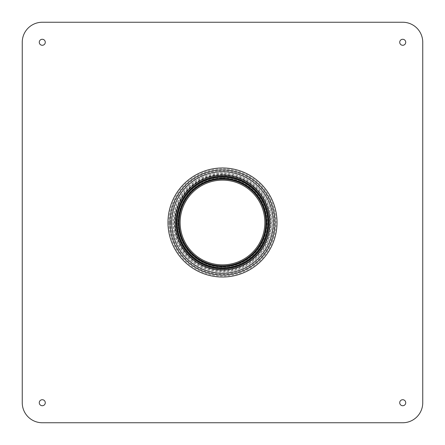 <?xml version="1.0" encoding="UTF-8"?>
<svg xmlns="http://www.w3.org/2000/svg" width="445" height="445" viewBox="0 0 445 445"><rect width="100%" height="100%" fill="white"/><g stroke="black" fill="none" stroke-linecap="round" stroke-linejoin="round"><path stroke-width="0.33" stroke-dasharray="2.23 1.67" d="M170.696 222.5A51.804 51.804 0 0 0 248.399 267.362A51.804 51.804 0 0 0 248.399 177.638A51.804 51.804 0 0 0 170.696 222.5M405.729 42.275A3.004 3.004 0 0 1 401.223 44.878A3.004 3.004 0 0 1 401.223 39.672A3.004 3.004 0 0 1 405.729 42.275M45.279 42.275A3.004 3.004 0 0 1 40.773 44.878A3.004 3.004 0 0 1 40.773 39.672A3.004 3.004 0 0 1 45.279 42.275M45.279 402.725A3.004 3.004 0 0 1 40.773 405.328A3.004 3.004 0 0 1 40.773 400.122A3.004 3.004 0 0 1 45.279 402.725M405.729 402.725A3.004 3.004 0 0 1 401.223 405.328A3.004 3.004 0 0 1 401.223 400.122A3.004 3.004 0 0 1 405.729 402.725M22.25 402.725A20.025 20.025 0 0 0 42.275 422.75L402.725 422.75A20.025 20.025 0 0 0 422.75 402.725L422.75 42.275A20.025 20.025 0 0 0 402.725 22.25L42.275 22.25A20.025 20.025 0 0 0 22.25 42.275L22.25 402.725M179.146 222.5A43.354 43.354 0 0 0 222.5 265.854A43.354 43.354 0 0 0 265.854 222.5A43.354 43.354 0 0 0 222.5 179.146M222.5 177.944A44.556 44.556 0 0 1 267.056 222.5A44.556 44.556 0 0 1 222.5 267.056A44.556 44.556 0 0 1 177.944 222.5A44.556 44.556 0 0 1 222.5 177.944A44.556 44.556 0 0 0 177.944 222.5A44.556 44.556 0 0 0 222.5 267.056A44.556 44.556 0 0 0 267.056 222.5A44.556 44.556 0 0 0 222.5 177.944A44.55 44.55 0 0 0 177.95 222.5A44.55 44.55 0 0 0 222.5 267.05A44.55 44.55 0 0 0 267.05 222.5A44.55 44.55 0 0 0 222.5 177.95A44.556 44.556 0 0 0 177.944 222.5A44.556 44.556 0 0 0 222.5 267.056A44.556 44.556 0 0 0 267.056 222.5A44.556 44.556 0 0 0 222.5 177.944M178.946 222.5A43.554 43.554 0 0 0 244.277 260.219A43.554 43.554 0 0 0 244.277 184.781A43.554 43.554 0 0 0 178.946 222.5M176.442 222.5A46.057 46.057 0 0 0 222.5 268.558A46.057 46.057 0 0 0 268.558 222.5A46.057 46.057 0 0 0 222.5 176.442M175.241 222.5A47.259 47.259 0 0 0 222.5 269.759A47.259 47.259 0 0 0 269.759 222.5A47.259 47.259 0 0 0 222.5 175.241A47.259 47.259 0 0 0 175.241 222.5A47.259 47.259 0 0 0 222.5 269.759A47.259 47.259 0 0 0 269.759 222.5A47.259 47.259 0 0 0 222.5 175.241A47.259 47.259 0 0 0 175.241 222.5A47.259 47.259 0 0 0 222.5 269.759A47.259 47.259 0 0 0 269.759 222.5A47.259 47.259 0 0 0 222.5 175.241A47.259 47.259 0 0 0 175.241 222.5M222.5 172.938A49.562 49.562 0 0 0 172.938 222.5A49.562 49.562 0 0 0 222.5 272.062A49.562 49.562 0 0 0 272.062 222.5A49.562 49.562 0 0 0 222.5 172.938A49.562 49.562 0 0 0 172.938 222.5A49.562 49.562 0 0 0 222.5 272.062A49.562 49.562 0 0 0 272.062 222.5A49.562 49.562 0 0 0 222.5 172.938A49.562 49.562 0 0 0 172.938 222.5A49.562 49.562 0 0 0 222.5 272.062A49.562 49.562 0 0 0 272.062 222.5A49.562 49.562 0 0 0 222.5 172.938M222.5 171.737A50.763 50.763 0 0 0 171.737 222.5M168.961 222.5A53.539 53.539 0 0 0 249.272 268.869A53.539 53.539 0 0 0 249.272 176.131A53.539 53.539 0 0 0 168.961 222.5M167.971 222.5A54.529 54.529 0 0 0 249.767 269.726A54.529 54.529 0 0 0 249.767 175.274A54.529 54.529 0 0 0 167.971 222.5M222.5 177.383A45.117 45.117 0 0 0 177.383 222.5A45.117 45.117 0 0 0 222.5 267.617A45.117 45.117 0 0 0 267.617 222.5A45.117 45.117 0 0 0 222.5 177.383M176.036 222.5A46.464 46.464 0 0 0 222.5 268.964A46.464 46.464 0 0 0 268.964 222.5A46.464 46.464 0 0 0 222.5 176.036A46.464 46.464 0 0 0 176.036 222.5M222.5 174.746A47.754 47.754 0 0 0 174.746 222.5A47.754 47.754 0 0 0 222.5 270.254A47.754 47.754 0 0 0 270.254 222.5A47.754 47.754 0 0 0 222.5 174.746M175.402 222.5A47.098 47.098 0 0 0 222.5 269.598A47.098 47.098 0 0 0 269.598 222.5A47.098 47.098 0 0 0 222.5 175.402A47.098 47.098 0 0 0 175.402 222.5M222.5 174.295A48.205 48.205 0 0 0 174.295 222.5A48.205 48.205 0 0 0 222.5 270.705A48.205 48.205 0 0 0 270.705 222.5A48.205 48.205 0 0 0 222.5 174.295M173.639 222.5A48.861 48.861 0 0 0 222.5 271.361A48.861 48.861 0 0 0 271.361 222.5A48.861 48.861 0 0 0 222.5 173.639A48.861 48.861 0 0 0 173.639 222.5"/><path stroke-width="0.67" d="M171.687 222.5A50.813 50.813 0 0 0 247.904 266.505A50.813 50.813 0 0 0 247.91 178.495A50.813 50.813 0 0 0 171.687 222.5M405.729 42.275A3.004 3.004 0 0 1 401.223 44.878A3.004 3.004 0 0 1 401.223 39.672A3.004 3.004 0 0 1 405.729 42.275M45.279 42.275A3.004 3.004 0 0 1 40.773 44.878A3.004 3.004 0 0 1 40.773 39.672A3.004 3.004 0 0 1 45.279 42.275M45.279 402.725A3.004 3.004 0 0 1 40.773 405.328A3.004 3.004 0 0 1 40.773 400.122A3.004 3.004 0 0 1 45.279 402.725M405.729 402.725A3.004 3.004 0 0 1 401.223 405.328A3.004 3.004 0 0 1 401.223 400.122A3.004 3.004 0 0 1 405.729 402.725M22.25 402.725A20.025 20.025 0 0 0 42.275 422.75L402.725 422.75A20.025 20.025 0 0 0 422.75 402.725L422.75 42.275A20.025 20.025 0 0 0 402.725 22.25L42.275 22.25A20.025 20.025 0 0 0 22.25 42.275L22.25 402.725M222.5 179.146A43.354 43.354 0 0 0 179.146 222.5A43.354 43.354 0 0 0 222.5 265.854A43.354 43.354 0 0 0 265.854 222.5A43.354 43.354 0 0 0 222.5 179.146A43.354 43.354 0 0 0 179.146 222.5A43.349 43.349 0 0 1 222.5 179.151A43.349 43.349 0 0 1 265.849 222.5A43.349 43.349 0 0 1 222.5 265.849A43.349 43.349 0 0 1 179.151 222.5A43.354 43.354 0 0 0 222.5 265.854A43.354 43.354 0 0 0 265.854 222.5A43.354 43.354 0 0 0 222.5 179.146A43.354 43.354 0 0 0 179.146 222.5M180.136 222.5A42.364 42.364 0 0 0 243.682 259.185A42.364 42.364 0 0 0 243.682 185.815A42.364 42.364 0 0 0 180.136 222.5M222.5 176.442A46.057 46.057 0 0 0 176.442 222.5A46.057 46.057 0 0 0 222.5 268.558A46.057 46.057 0 0 0 268.558 222.5A46.057 46.057 0 0 0 222.5 176.442A46.057 46.057 0 0 0 176.442 222.5M175.196 222.5A47.304 47.304 0 0 0 222.5 269.804A47.304 47.304 0 0 0 269.804 222.5A47.304 47.304 0 0 0 222.5 175.196A47.304 47.304 0 0 0 175.196 222.5M222.5 171.737A50.763 50.763 0 0 0 171.737 222.5A50.763 50.763 0 0 0 222.5 273.263A50.763 50.763 0 0 0 273.263 222.5A50.763 50.763 0 0 0 222.5 171.737A50.763 50.763 0 0 1 273.263 222.5A50.763 50.763 0 0 1 222.5 273.263A50.763 50.763 0 0 1 171.737 222.5M176.231 222.5A46.269 46.269 0 0 0 222.5 268.769A46.269 46.269 0 0 0 268.769 222.5A46.269 46.269 0 0 0 222.5 176.231A46.269 46.269 0 0 0 176.231 222.5M169.946 222.5A52.555 52.555 0 0 0 248.777 268.012A52.555 52.555 0 0 0 248.777 176.988A52.555 52.555 0 0 0 169.946 222.5M167.971 222.5A54.529 54.529 0 0 0 249.767 269.726A54.529 54.529 0 0 0 249.767 175.274A54.529 54.529 0 0 0 167.971 222.5M222.5 177.155A45.346 45.346 0 0 0 177.155 222.5A45.346 45.346 0 0 0 222.5 267.846A45.346 45.346 0 0 0 267.846 222.5A45.346 45.346 0 0 0 222.5 177.155M178.501 222.5A43.999 43.999 0 0 0 222.5 266.499A43.999 43.999 0 0 0 266.499 222.5A43.999 43.999 0 0 0 222.5 178.501A43.999 43.999 0 0 0 178.501 222.5"/></g></svg>
